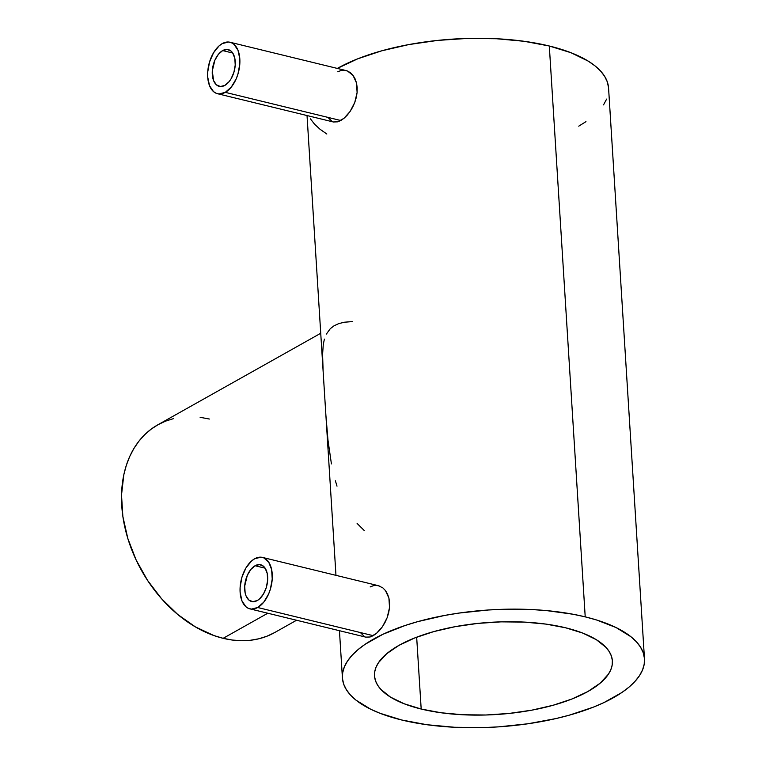 <?xml version="1.0" encoding="UTF-8"?>
<svg xmlns="http://www.w3.org/2000/svg" width="766" height="766" viewBox="0 0 766 766"><rect width="100%" height="100%" fill="white"/><g stroke="black" fill="none" stroke-linecap="round" stroke-linejoin="round"><path stroke-width="1.15" d="M222.667 50.575A18.92 10.925 103.7 0 1 228.239 49.608A18.92 10.925 103.7 0 1 235.152 65.991A18.92 10.925 103.7 0 1 224.859 85.39A18.92 10.925 103.7 0 1 219.277 86.357A18.92 10.925 103.7 0 1 212.374 69.974A18.92 10.925 103.7 0 1 222.667 50.575L232.749 53.036L222.667 50.575L227.138 49.436L231.102 51.121L232.692 52.95L234.798 58.264L235.229 65.053L233.908 72.291L231.045 78.869L229.158 81.598L224.859 85.39L220.388 86.529L216.424 84.844L213.58 80.602L212.297 70.912L214.873 60.236L218.358 54.367L222.667 50.575M340.803 120.521L225.29 92.351A26.484 15.301 103.7 0 1 217.487 93.711A26.484 15.301 103.7 0 1 207.816 70.769A26.484 15.301 103.7 0 1 222.226 43.614A26.484 15.301 103.7 0 1 230.039 42.254A26.484 15.301 103.7 0 1 239.71 65.196A26.484 15.301 103.7 0 1 225.29 92.351L340.803 120.521L337.71 121.832L344.001 118.29L340.803 120.521M217.487 93.711L333.411 121.986L337.71 121.832L333.354 121.966M255.078 565.739A18.92 10.925 103.7 0 1 260.651 564.762A18.92 10.925 103.7 0 1 267.564 581.155A18.92 10.925 103.7 0 1 257.271 600.544A18.92 10.925 103.7 0 1 251.688 601.521A18.92 10.925 103.7 0 1 244.785 585.128A18.92 10.925 103.7 0 1 255.078 565.739L265.16 568.19L255.078 565.739L250.769 569.531L247.284 575.39L244.708 586.067L245.139 592.855L245.991 595.757L248.835 600.008L252.799 601.683L257.271 600.544L259.483 598.955L263.456 594.033L266.319 587.445L267.64 580.216L267.21 573.418L265.103 568.113L263.514 566.275L259.55 564.59L255.078 565.739M373.214 635.675L257.702 607.505A26.484 15.301 103.7 0 1 249.898 608.865A26.484 15.301 103.7 0 1 240.227 585.923A26.484 15.301 103.7 0 1 254.638 558.778A26.484 15.301 103.7 0 1 262.451 557.409A26.484 15.301 103.7 0 1 272.121 580.36A26.484 15.301 103.7 0 1 257.702 607.505L373.214 635.675L370.122 636.986L376.412 633.453L373.214 635.675M249.898 608.865L365.822 637.14L370.122 636.986L365.765 637.12M421.185 709.038L416.666 637.197L421.185 709.038L441.005 712.753L462.856 714.764L485.874 714.994L509.179 713.433L531.882 710.149L553.109 705.256L572.049 698.956L587.962 691.478L600.247 683.109L608.424 674.176L610.866 669.608L612.187 665.032L612.35 660.483L611.383 656.012L609.267 651.655L606.05 647.462L596.388 639.725L582.763 633.089L565.72 627.814A119.17 46.18 -3.6 0 1 612.388 660.943A119.17 46.18 -3.6 0 1 547.46 706.759A119.17 46.18 -3.6 0 1 421.185 709.038A119.17 46.18 -3.6 0 1 374.517 675.909A119.17 46.18 -3.6 0 1 439.445 630.092A119.17 46.18 -3.6 0 1 565.72 627.814L545.89 624.098L524.049 622.088L501.031 621.858L477.725 623.409L455.014 626.703L433.786 631.586L414.856 637.896L398.942 645.374L386.658 653.743L378.481 662.667L376.029 667.243L374.718 671.82L374.545 676.368L375.522 680.84L377.628 685.197L380.855 689.381L390.516 697.127L404.132 703.753L421.185 709.038M326.335 334.11L330.29 328.681L334.053 325.789L338.696 323.635L344.355 322.218L352.216 321.586M323.108 370.801L322.591 354.361L323.262 344.566L324.391 339.118M325.521 409.408L323.405 375.8M331.419 463.899L327.982 440.191L325.923 415.565M337.011 486.132L335.374 480.761M364.281 530.56L357.109 523.427M320.734 333.267L157.863 424.785A119.17 85.62 60.7 0 0 127.845 538.555A119.17 85.62 60.7 0 0 223.145 638.317L267.794 613.231L223.145 638.317A119.17 85.62 60.7 0 0 274.63 632.572L296.557 620.249M335.451 575.218L335.939 574.94L335.451 575.218M585.214 616.86L549.308 46.008A151.333 58.647 176.4 0 0 337.327 68.423L357.732 58.81L381.774 50.805L408.728 44.591L437.568 40.416L467.164 38.434L496.387 38.731L524.126 41.287L549.308 46.008L585.214 616.86A151.333 58.647 -3.6 0 1 644.484 658.923A151.333 58.647 -3.6 0 1 562.033 717.1A151.333 58.647 -3.6 0 1 401.681 719.992A151.333 58.647 -3.6 0 1 342.421 677.929A151.333 58.647 -3.6 0 1 424.871 619.751A151.333 58.647 -3.6 0 1 585.214 616.86L596.542 619.972L616.103 627.574L630.954 636.747L636.431 641.812L640.52 647.126L643.201 652.661L644.436 658.339L644.225 664.112L642.55 669.924L639.447 675.727L634.937 681.462L629.058 687.073L621.877 692.502L603.895 702.604L593.257 707.19L569.215 715.195L556.03 718.546L528.004 723.765L498.647 726.857L483.825 727.566L454.592 727.269L426.863 724.713L401.681 719.992L380.032 713.29L370.792 709.278L355.941 700.105L350.474 695.04L346.376 689.716L343.695 684.191L342.459 678.513L342.68 672.74L344.346 666.918L347.458 661.115L351.967 655.39L357.837 649.779L365.018 644.35L383.01 634.248L405.243 625.449L417.69 621.647L444.644 615.443L458.891 613.087L488.248 609.995L503.08 609.286L532.303 609.583L546.426 610.579L573.016 614.236L585.214 616.86M307.032 115.551L335.968 575.343M347.132 115.254L344.001 118.29L350.062 111.51L347.132 115.254M352.647 107.211L350.062 111.51L354.763 102.481L352.647 107.211M356.276 97.521L354.763 102.481L357.109 92.475L356.276 97.521M357.186 87.563L357.109 92.475L356.506 82.967L357.186 87.563M355.089 78.85L356.506 82.967L353.049 75.413L355.089 78.85M350.464 72.76L353.049 75.413L347.496 71.018L350.464 72.76M337.739 71.784L340.975 70.51L344.279 70.252L347.496 71.018L345.964 70.529L230.039 42.254M332.195 121.564L328.059 117.514M379.543 630.408L376.412 633.453L382.473 626.665L379.543 630.408M385.059 622.365L382.473 626.665L387.175 617.635L385.059 622.365M388.688 612.685L387.175 617.635L389.521 607.63L388.688 612.685M389.597 602.727L389.521 607.63L388.917 598.122L389.597 602.727M387.5 594.014L388.917 598.122L385.461 590.576L387.5 594.014M382.876 587.915L385.461 590.576L382.876 587.915L378.375 585.684L262.451 557.409M370.15 586.947L373.387 585.674L376.69 585.415L379.907 586.182M364.606 636.718L360.47 632.668M644.484 658.923L608.568 88.071A151.333 58.647 176.4 0 0 549.308 46.008L570.957 52.71L588.25 61.136L595.038 65.895L600.515 70.96L604.613 76.284L607.285 81.809L608.52 87.487M606.634 99.082L603.531 104.885M585.961 121.65L578.742 126.16M326.823 134.012L320.025 129.253L314.558 124.188L310.46 118.874M274.487 632.649L266.884 636.24L258.793 638.796L250.281 640.29L241.453 640.711L232.376 640.05L223.145 638.317L213.848 635.531L195.416 626.914L177.779 614.514L161.626 598.811L147.57 580.417L136.147 560.032L127.807 538.45L122.866 516.485L121.516 494.989L123.805 474.796L126.294 465.422L129.645 456.66L133.83 448.598L138.818 441.302L144.544 434.849L150.959 429.295L158.007 424.709L165.609 421.108L173.71 418.562M200.118 417.298L209.348 419.031M254.638 558.778L260.9 557.179L263.82 557.868L268.675 562.1L271.624 569.54L272.227 579.039L270.379 589.169L268.617 593.985L263.734 602.2L257.702 607.505L251.44 609.104L248.529 608.415L245.905 606.749L241.922 600.803L240.112 592.166L240.122 587.235L241.97 577.104L245.972 567.893L251.535 560.999L254.638 558.778M222.226 43.614L219.124 45.845L213.561 52.739L209.558 61.95L207.71 72.081L207.701 77.002L209.511 85.648L213.494 91.594L216.117 93.251L219.028 93.95L225.29 92.351L231.322 87.037L236.206 78.831L237.967 74.015L239.815 63.884L239.825 58.963L238.015 50.317L234.032 44.371L231.409 42.714L228.488 42.015L222.226 43.614M342.421 677.929L339.443 630.705"/></g></svg>
